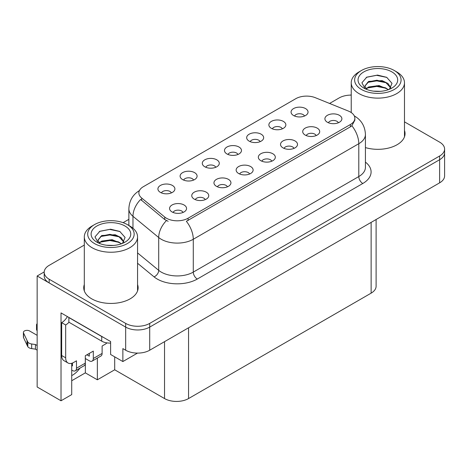 <?xml version="1.0" encoding="UTF-8"?>
<svg xmlns="http://www.w3.org/2000/svg" width="468" height="468" viewBox="0 0 468 468"><rect width="100%" height="100%" fill="white"/><g stroke="black" fill="none" stroke-linecap="round" stroke-linejoin="round"><path stroke-width="0.7" d="M338.37 122.762A5.095 2.943 0 0 0 337.001 121.329A5.095 2.943 0 0 0 331.982 120.58A5.095 2.943 0 0 0 328.425 122.762M339.405 115.315A8.494 4.908 0 0 0 328.518 114.765A8.494 4.908 0 0 0 325.705 120.861A8.494 4.908 0 0 0 327.389 122.253A8.494 4.908 0 0 0 341.09 120.861A8.494 4.908 0 0 0 339.405 115.315M260.144 141.652A5.095 2.943 0 0 0 258.775 140.219A5.095 2.943 0 0 0 253.75 139.476A5.095 2.943 0 0 0 250.199 141.652M261.179 134.205A8.494 4.908 0 0 0 250.292 133.661A8.494 4.908 0 0 0 247.473 139.756A8.494 4.908 0 0 0 249.163 141.143A8.494 4.908 0 0 0 262.864 139.756A8.494 4.908 0 0 0 261.179 134.205M282.333 128.84A5.095 2.943 0 0 0 280.964 127.407A5.095 2.943 0 0 0 275.945 126.664A5.095 2.943 0 0 0 272.388 128.84M283.368 121.393A8.494 4.908 0 0 0 272.481 120.849A8.494 4.908 0 0 0 269.667 126.945A8.494 4.908 0 0 0 271.352 128.331A8.494 4.908 0 0 0 285.053 126.945A8.494 4.908 0 0 0 283.368 121.393M193.571 180.086A5.095 2.943 0 0 0 192.202 178.653A5.095 2.943 0 0 0 187.182 177.91A5.095 2.943 0 0 0 183.626 180.086M194.606 172.639A8.494 4.908 0 0 0 183.719 172.095A8.494 4.908 0 0 0 180.905 178.191A8.494 4.908 0 0 0 182.59 179.577A8.494 4.908 0 0 0 196.291 178.191A8.494 4.908 0 0 0 194.606 172.639M249.608 174.008A5.095 2.943 0 0 0 248.239 172.575A5.095 2.943 0 0 0 243.22 171.826A5.095 2.943 0 0 0 239.663 174.008M250.643 166.561A8.494 4.908 0 0 0 239.756 166.011A8.494 4.908 0 0 0 236.943 172.107A8.494 4.908 0 0 0 238.627 173.499A8.494 4.908 0 0 0 252.328 172.107A8.494 4.908 0 0 0 250.643 166.561M205.23 199.631A5.095 2.943 0 0 0 203.861 198.198A5.095 2.943 0 0 0 198.836 197.449A5.095 2.943 0 0 0 195.279 199.631M206.265 192.184A8.494 4.908 0 0 0 195.372 191.634A8.494 4.908 0 0 0 192.559 197.736A8.494 4.908 0 0 0 194.243 199.122A8.494 4.908 0 0 0 207.95 197.736A8.494 4.908 0 0 0 206.265 192.184M304.522 116.029A5.095 2.943 0 0 0 303.153 114.596A5.095 2.943 0 0 0 298.134 113.853A5.095 2.943 0 0 0 294.577 116.029M305.557 108.582A8.494 4.908 0 0 0 294.67 108.038A8.494 4.908 0 0 0 291.856 114.133A8.494 4.908 0 0 0 293.541 115.52A8.494 4.908 0 0 0 307.242 114.133A8.494 4.908 0 0 0 305.557 108.582M271.797 161.197A5.095 2.943 0 0 0 270.428 159.763A5.095 2.943 0 0 0 265.409 159.015A5.095 2.943 0 0 0 261.852 161.197M272.832 153.75A8.494 4.908 0 0 0 261.945 153.2A8.494 4.908 0 0 0 259.132 159.296A8.494 4.908 0 0 0 260.816 160.688A8.494 4.908 0 0 0 274.523 159.296A8.494 4.908 0 0 0 272.832 153.75M316.181 135.574A5.095 2.943 0 0 0 314.812 134.141A5.095 2.943 0 0 0 309.787 133.392A5.095 2.943 0 0 0 306.236 135.574M317.216 128.127A8.494 4.908 0 0 0 306.329 127.577A8.494 4.908 0 0 0 303.51 133.672A8.494 4.908 0 0 0 305.2 135.065A8.494 4.908 0 0 0 318.901 133.672A8.494 4.908 0 0 0 317.216 128.127M293.992 148.385A5.095 2.943 0 0 0 292.623 146.952A5.095 2.943 0 0 0 287.598 146.203A5.095 2.943 0 0 0 284.041 148.385M295.027 140.938A8.494 4.908 0 0 0 284.135 140.388A8.494 4.908 0 0 0 281.321 146.484A8.494 4.908 0 0 0 283.005 147.876A8.494 4.908 0 0 0 296.712 146.484A8.494 4.908 0 0 0 295.027 140.938M215.76 167.275A5.095 2.943 0 0 0 214.397 165.842A5.095 2.943 0 0 0 209.371 165.099A5.095 2.943 0 0 0 205.815 167.275M216.795 159.828A8.494 4.908 0 0 0 205.908 159.284A8.494 4.908 0 0 0 203.094 165.379A8.494 4.908 0 0 0 204.779 166.766A8.494 4.908 0 0 0 218.486 165.379A8.494 4.908 0 0 0 216.795 159.828M237.955 154.463A5.095 2.943 0 0 0 236.586 153.03A5.095 2.943 0 0 0 231.561 152.287A5.095 2.943 0 0 0 228.004 154.463M238.99 147.016A8.494 4.908 0 0 0 228.097 146.472A8.494 4.908 0 0 0 225.284 152.568A8.494 4.908 0 0 0 226.968 153.954A8.494 4.908 0 0 0 240.675 152.568A8.494 4.908 0 0 0 238.99 147.016M183.035 212.443A5.095 2.943 0 0 0 181.672 211.009A5.095 2.943 0 0 0 176.647 210.261A5.095 2.943 0 0 0 173.09 212.443M184.07 204.996A8.494 4.908 0 0 0 173.183 204.446A8.494 4.908 0 0 0 170.37 210.547A8.494 4.908 0 0 0 172.054 211.934A8.494 4.908 0 0 0 185.761 210.547A8.494 4.908 0 0 0 184.07 204.996M227.419 186.82A5.095 2.943 0 0 0 226.05 185.386A5.095 2.943 0 0 0 221.025 184.638A5.095 2.943 0 0 0 217.474 186.82M228.454 179.373A8.494 4.908 0 0 0 217.567 178.823A8.494 4.908 0 0 0 214.754 184.918A8.494 4.908 0 0 0 216.438 186.311A8.494 4.908 0 0 0 230.139 184.918A8.494 4.908 0 0 0 228.454 179.373M171.382 192.898A5.095 2.943 0 0 0 170.013 191.465A5.095 2.943 0 0 0 164.988 190.722A5.095 2.943 0 0 0 161.437 192.898M172.417 185.451A8.494 4.908 0 0 0 161.53 184.907A8.494 4.908 0 0 0 158.716 191.002A8.494 4.908 0 0 0 160.401 192.389A8.494 4.908 0 0 0 174.102 191.002A8.494 4.908 0 0 0 172.417 185.451M350.38 112.027A15.292 8.828 0 0 0 348.338 111.039L315.356 97.707A15.292 8.828 0 0 0 295.77 98.695L143.354 186.691A15.292 8.828 0 0 0 138.873 192.939A15.292 8.828 0 0 0 141.64 197.999L164.736 217.041A15.292 8.828 0 0 0 188.077 218.223L350.38 124.517A15.292 8.828 0 0 0 354.861 118.275A15.292 8.828 0 0 0 350.38 112.027M44.203 271.92L37.153 275.991L125.67 327.097A16.994 9.81 0 0 0 149.707 327.097L439.622 159.717A16.994 9.81 0 0 0 444.6 152.779A16.994 9.81 0 0 1 439.622 159.717L149.707 327.097A16.994 9.81 0 0 1 125.67 327.097L49.169 282.929A16.994 9.81 0 0 1 44.191 275.991L44.191 272.288A16.994 9.81 0 0 0 49.169 279.226L125.67 323.4A16.994 9.81 0 0 0 149.707 323.4L439.622 156.014A16.994 9.81 0 0 0 444.6 149.076A16.994 9.81 0 0 0 439.622 142.137L404.481 121.85M351.234 94.811L350.462 95.103M71.721 363.285L71.721 394.6L61.021 400.778L61.021 312.899L110.612 341.529L110.612 354.481L122.868 361.553L122.868 348.607L125.67 350.222A16.994 9.81 0 0 0 149.707 350.222L439.622 182.842A16.994 9.81 0 0 0 444.6 175.904L444.6 149.076M137.522 353.094L122.868 361.553M61.021 400.778L37.153 386.995L37.153 275.991M376.108 219.51L376.108 286.211A16.994 9.81 180 0 1 371.13 293.149L188.557 398.555A16.994 9.81 180 0 1 164.525 398.555L114.695 369.79L114.695 356.838M114.695 369.79L97.356 379.8L97.356 358.084M71.721 380.73L85.34 372.867L97.356 379.8M71.721 375.611A18.129 10.466 120 0 0 79.969 368.123M85.34 372.867L85.34 358.529M84.31 284.55A27.191 15.696 0 0 0 83.743 287.738A27.191 15.696 0 0 0 91.705 298.836A27.191 15.696 0 0 0 121.335 302.24A27.191 15.696 0 0 0 138.124 287.738A27.191 15.696 0 0 0 137.557 284.55M84.31 288.253A27.191 15.696 0 0 0 83.93 289.587M354.861 118.275L354.861 120.147L351.866 125.746L350.38 126.822L186.358 221.3A19.826 11.448 60 0 1 193.284 239.265A22.657 13.081 180 0 1 161.244 239.265A22.657 13.081 180 0 1 158.705 237.522L132.97 216.304A22.657 13.081 180 0 1 128.87 208.798L128.87 225.482M168.17 221.3L164.736 219.562L140.611 199.479A19.826 13.262 129.5 0 0 132.97 216.304L132.97 228.238M365.426 147.59A27.191 15.696 0 0 0 405.048 133.632A27.191 15.696 0 0 0 404.481 130.443M351.234 95.098A16.994 9.81 0 0 0 339.084 97.97L329.583 103.457M128.87 219.334L123.102 222.669M84.31 245.062L49.169 265.35A16.994 9.81 0 0 0 44.191 272.288M137.931 289.587A27.191 15.696 0 0 0 137.557 288.253M404.861 135.48A27.191 15.696 0 0 0 404.481 134.141M107.002 342.88A11.331 6.54 -60 0 1 104.926 344.395L102.118 346.016L102.118 353.416L93.307 358.506A5.663 3.27 60 0 1 92.137 361.097A5.663 3.27 60 0 1 89.3 360.816L85.299 358.506M93.307 358.506L93.307 351.105L85.299 355.727L85.299 363.127L76.483 368.217L76.483 360.816L73.681 362.437A11.331 6.54 -60 0 1 68.018 362.998A11.331 6.54 -60 0 1 65.672 357.809L65.672 324.973L61.665 322.657A11.331 6.54 120 0 0 67.392 316.573M86.902 354.802L89.3 356.189L89.3 353.416M103.223 337.264A11.331 6.54 180 0 1 101.72 336.533L68.872 317.573A11.331 6.54 0 0 0 69.001 317.509M68.872 317.573L68.872 322.195L101.72 341.16A11.331 6.54 0 0 0 110.612 343.056M68.018 362.998L64.011 360.682A11.331 6.54 -60 0 1 61.665 355.499L61.665 322.657M68.966 322.247A11.331 6.54 -60 0 1 65.672 324.973M71.721 365.467L72.481 365.906L72.481 363.022M37.153 350.134L35.445 349.151L35.445 344.524L37.153 345.507M76.483 368.217A5.663 3.27 60 0 1 75.313 370.808A5.663 3.27 60 0 1 72.481 370.527L71.721 370.089M37.153 335.334L29.572 330.958A3.615 2.088 180 0 0 25.635 330.507A3.615 2.088 180 0 0 23.4 332.432A3.615 2.088 180 0 0 23.523 332.976L27.817 342.096A5.663 3.27 0 0 0 31.672 343.986L35.445 344.524M35.445 349.151L31.672 348.613L31.672 343.986M27.817 342.096L27.817 346.724L23.523 337.598A3.615 2.088 0 0 1 23.4 337.059L23.4 332.432M27.817 346.724A5.663 3.27 0 0 0 31.672 348.613M75.313 370.808L84.123 365.724A5.663 3.27 -120 0 0 85.299 363.127M27.056 340.587L27.056 345.214M92.137 361.097L100.948 356.008A5.663 3.27 -120 0 0 102.118 353.416M37.153 326.026A3.615 2.088 180 0 1 36.527 324.856A3.615 2.088 180 0 1 37.153 323.68M36.527 324.856L36.527 329.484A3.615 2.088 0 0 0 37.153 330.654M380.431 91.33L373.464 91.137M375.441 91.342L378.436 91.418M388.615 89.593L379.068 85.568L368.644 86.96L366.034 88.809M388.329 89.698L385.497 87.808L376.828 85.779L368.31 87.504M390.798 87.826L388.007 83.497L382.128 80.613L368.644 81.409L364.829 86.036L366.719 89.447M364.835 86.206L368.644 81.783L376.875 80.227L385.579 82.298L390.733 87.902M366.216 88.996L368.445 87.434M396.683 71.885L394.278 70.498A23.224 13.408 180 0 1 394.278 89.458A23.224 13.408 180 0 1 361.436 89.458A23.224 13.408 180 0 1 361.436 70.498A23.224 13.408 180 0 1 394.278 70.498L396.683 71.885A26.623 15.374 180 0 1 404.481 82.754A26.623 15.374 180 0 1 396.683 93.623A26.623 15.374 180 0 1 359.032 93.623A26.623 15.374 180 0 1 351.234 82.754A26.623 15.374 180 0 1 359.032 71.885L361.436 70.498M363.841 71.885A19.826 11.448 180 0 1 391.88 71.885A19.826 11.448 180 0 1 391.88 88.072A19.826 11.448 180 0 1 363.841 88.072A19.826 11.448 180 0 1 363.841 71.885M389.376 89.294L392.014 83.339L386.697 77.325L377.53 75.091L366.777 77.167L361.91 82.783L365.192 88.785M386.498 82.807L376.763 80.865L367.509 82.415M386.948 77.448L376.652 75.307L366.538 77.29M386.48 88.347L376.793 86.41L367.503 87.972M113.508 245.437L106.54 245.25M108.517 245.448L111.513 245.53M121.692 243.699L112.144 239.674L101.72 241.073L99.111 242.915M121.405 243.805L118.574 241.921L109.904 239.891L101.38 241.611M123.868 241.933L121.083 237.609L115.198 234.72L101.72 235.515L97.906 240.142L99.789 243.553M97.911 240.312L101.492 236.001L109.951 234.333L118.656 236.404L123.809 242.014M99.292 243.103L101.521 241.541M129.759 225.991L127.354 224.605A23.224 13.408 180 0 1 127.354 243.571A23.224 13.408 180 0 1 94.507 243.571A23.224 13.408 180 0 1 94.507 224.605A23.224 13.408 180 0 1 127.354 224.605L129.759 225.991A26.623 15.374 180 0 1 137.557 236.861A26.623 15.374 180 0 1 129.759 247.73A26.623 15.374 180 0 1 92.108 247.73A26.623 15.374 180 0 1 84.31 236.861A26.623 15.374 180 0 1 92.108 225.991L94.507 224.605M96.911 225.991A19.826 11.448 180 0 1 124.95 225.991A19.826 11.448 180 0 1 124.95 242.178A19.826 11.448 180 0 1 96.911 242.178A19.826 11.448 180 0 1 96.911 225.991M122.446 243.401L125.085 237.446L119.773 231.432L110.606 229.203L99.854 231.274L94.986 236.89L98.268 242.892M119.574 236.913L109.834 234.971L100.585 236.521M120.019 231.561L109.728 229.414L99.614 231.397M119.556 242.459L109.869 240.523L100.573 242.079M439.622 182.842L439.622 156.014M149.707 350.222L149.707 323.4M125.67 350.222L125.67 323.4M188.557 398.555L188.557 327.793M371.13 293.149L371.13 222.388M164.525 398.555L164.525 341.669M141.64 197.999L141.64 200.52M164.736 217.041L164.736 219.562M188.077 218.223L188.077 220.527M350.38 124.517L350.38 126.822M365.426 162.115A28.326 16.351 180 0 1 362.799 183.491L197.291 279.045A5.663 3.27 60 0 1 193.284 272.107L358.792 176.553A22.657 13.081 0 0 0 365.426 167.298L365.426 134.462A22.657 13.081 180 0 1 358.792 143.711A19.826 11.448 -120 0 0 351.866 125.746M197.291 279.045A28.326 16.351 180 0 1 157.236 279.045A28.326 16.351 180 0 1 154.06 276.857L137.557 263.25M166.427 220.615A19.826 13.262 129.5 0 0 158.705 237.522L158.705 270.358A22.657 13.081 0 0 0 161.244 272.107A22.657 13.081 0 0 0 193.284 272.107L193.284 239.265L358.792 143.711L358.792 176.553A5.663 3.27 60 0 0 362.799 183.491M49.169 279.226L49.169 282.929M137.557 252.925L158.705 270.358A5.663 3.791 -50.5 0 1 154.06 276.857M101.72 336.533L101.72 341.16M65.672 357.809L61.665 355.499M23.523 332.976L23.523 337.598M365.426 134.462C365.046 126.313 361.466 120.206 354.685 116.134L354.305 115.924M139.616 190.47C132.836 194.542 129.256 200.649 128.87 208.798M351.234 112.566L351.234 82.754M385.573 82.304L386.03 82.538M366.204 77.454L366.777 77.167M404.481 136.82L404.481 82.754M84.31 290.926L84.31 236.861M118.65 236.416L119.1 236.644M99.28 231.561L99.854 231.274M137.557 290.926L137.557 236.861"/></g></svg>

